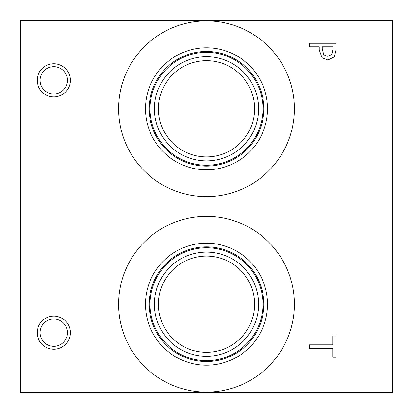 <?xml version="1.0" encoding="UTF-8"?>
<svg xmlns="http://www.w3.org/2000/svg" width="413" height="413" viewBox="0 0 413 413"><rect width="100%" height="100%" fill="white"/><g stroke="black" fill="none" stroke-linecap="round" stroke-linejoin="round"><path stroke-width="0.62" d="M20.65 20.65L392.35 20.65L392.35 392.35L20.65 392.35L20.65 20.65M309.383 348.345L309.383 344.819L332.79 344.819L332.79 335.908L335.929 335.908L335.929 357.255L332.79 357.255L332.79 348.345L309.383 348.345M331.866 54.439L332.878 49.705L332.878 46.783L322.29 46.783L322.29 49.188L323.885 54.846L327.819 56.354L331.866 54.439M334.277 56.87L327.927 60.035L322.032 57.712L319.28 49.772L319.28 46.783L309.383 46.783L309.383 43.251L335.929 43.251L335.929 49.921L334.277 56.87M118.619 108.795A87.881 87.881 0 0 1 206.5 20.913A87.881 87.881 0 0 1 294.381 108.795A87.881 87.881 0 0 1 206.5 196.676A87.881 87.881 0 0 1 118.619 108.795M118.619 304.205A87.881 87.881 0 0 1 206.5 216.324A87.881 87.881 0 0 1 294.381 304.205A87.881 87.881 0 0 1 206.5 392.087A87.881 87.881 0 0 1 118.619 304.205M53.783 349.233A16.566 16.566 0 0 1 37.216 332.666A16.566 16.566 0 0 1 53.783 316.1A16.566 16.566 0 0 1 70.349 332.666A16.566 16.566 0 0 1 53.783 349.233M53.783 96.9A16.566 16.566 0 0 1 37.216 80.334A16.566 16.566 0 0 1 53.783 63.767A16.566 16.566 0 0 1 70.349 80.334A16.566 16.566 0 0 1 53.783 96.9M53.783 66.689A13.644 13.644 0 0 0 41.966 87.158A13.644 13.644 0 0 0 65.605 87.158A13.644 13.644 0 0 0 53.783 66.689M53.783 319.017A13.644 13.644 0 0 0 41.966 339.491A13.644 13.644 0 0 0 65.605 339.491A13.644 13.644 0 0 0 53.783 319.017M145.49 304.205A61.01 61.01 0 0 1 206.5 243.19A61.01 61.01 0 0 1 267.51 304.205A61.01 61.01 0 0 1 206.5 365.216A61.01 61.01 0 0 1 145.49 304.205M149.15 304.205A57.35 57.35 0 0 1 206.5 246.855A57.35 57.35 0 0 1 263.85 304.205A57.35 57.35 0 0 1 206.5 361.551A57.35 57.35 0 0 1 149.15 304.205M262.947 304.205A56.447 56.447 0 0 0 206.5 247.759A56.447 56.447 0 0 0 150.053 304.205A56.447 56.447 0 0 0 206.5 360.647A56.447 56.447 0 0 0 262.947 304.205M206.5 60.685A48.109 48.109 0 0 1 248.161 132.852A48.109 48.109 0 0 1 164.839 132.852A48.109 48.109 0 0 1 206.5 60.685M206.5 256.096A48.109 48.109 0 0 1 248.161 328.258A48.109 48.109 0 0 1 164.839 328.258A48.109 48.109 0 0 1 206.5 256.096M206.5 56.705A52.09 52.09 0 0 0 161.39 134.839A52.09 52.09 0 0 0 251.61 134.839A52.09 52.09 0 0 0 206.5 56.705M262.947 108.795A56.447 56.447 0 0 1 206.5 165.241A56.447 56.447 0 0 1 150.053 108.795A56.447 56.447 0 0 1 206.5 52.353A56.447 56.447 0 0 1 262.947 108.795M206.5 252.111A52.09 52.09 0 0 0 161.39 330.25A52.09 52.09 0 0 0 251.61 330.25A52.09 52.09 0 0 0 206.5 252.111M145.49 108.795A61.01 61.01 0 0 1 206.5 47.784A61.01 61.01 0 0 1 267.51 108.795A61.01 61.01 0 0 1 206.5 169.81A61.01 61.01 0 0 1 145.49 108.795M149.15 108.795A57.35 57.35 0 0 1 206.5 51.449A57.35 57.35 0 0 1 263.85 108.795A57.35 57.35 0 0 1 206.5 166.145A57.35 57.35 0 0 1 149.15 108.795"/></g></svg>
